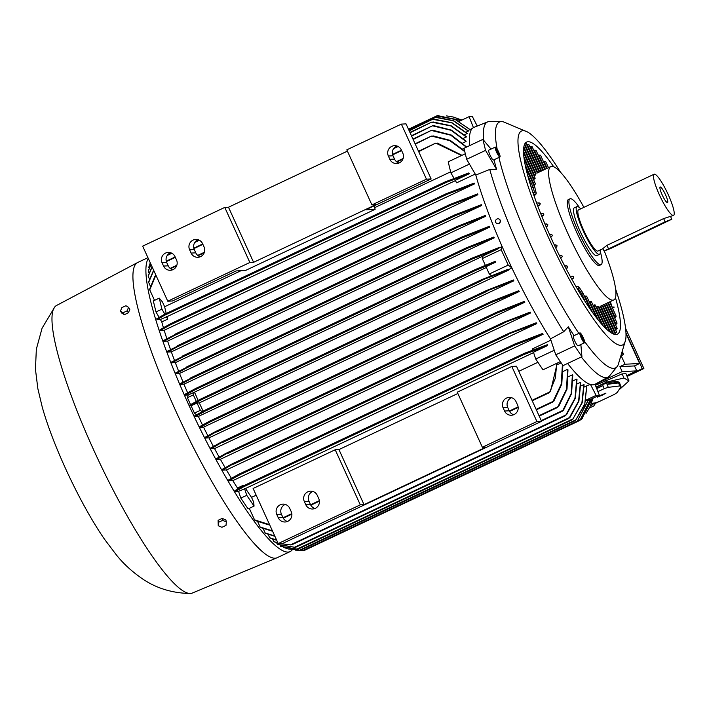 <?xml version="1.0" encoding="UTF-8"?>
<svg xmlns="http://www.w3.org/2000/svg" width="709" height="709" viewBox="0 0 709 709"><rect width="100%" height="100%" fill="white"/><g stroke="black" fill="none" stroke-linecap="round" stroke-linejoin="round"><path stroke-width="1.06" d="M497.151 149.147A135.942 24.248 -115.3 0 1 501.219 121.611A135.942 24.248 -115.3 0 1 501.538 121.611A135.942 24.248 -115.3 0 1 503.691 121.966L527.54 132.016A118.341 21.11 -115.3 0 1 560.464 172.136M615.589 288.997A118.341 21.11 -115.3 0 1 625.613 339.921L618.204 364.718A135.942 24.248 -115.3 0 1 617.105 366.606A135.942 24.248 -115.3 0 1 613.675 368.37A135.942 24.248 -115.3 0 1 584.677 341.649M617.105 366.606L609.651 375.805A141.1 25.169 -115.3 0 1 608.162 377.073A141.1 25.169 -115.3 0 1 606.08 377.64A141.1 25.169 -115.3 0 1 581.327 356.981M483.706 140.347A141.1 25.169 -115.3 0 1 487.774 121.851A141.1 25.169 -115.3 0 1 489.361 121.514A141.1 25.169 -115.3 0 1 489.697 121.514L501.538 121.611M625.613 339.921A118.341 21.11 -115.3 0 1 549.271 239.217A118.341 21.11 -115.3 0 1 523.082 130.704A118.341 21.11 -115.3 0 1 527.54 132.016M578.881 333.372A135.942 24.248 -115.3 0 1 531.307 246.262A135.942 24.248 -115.3 0 1 498.914 157.451M608.162 377.073L595.055 384.26A142.013 25.329 -115.3 0 1 595.011 384.287A142.013 25.329 -115.3 0 1 592.954 384.836A142.013 25.329 -115.3 0 1 590.508 384.5L596.092 395.374L586.006 400.133M584.588 342.757L578.101 345.815A5.459 0.975 -115.3 0 1 576.63 344.414A5.459 0.975 -115.3 0 1 574.006 339.194A5.459 0.975 -115.3 0 1 573.448 335.933L579.927 332.875A5.459 0.975 64.7 0 0 580.485 336.137A5.459 0.975 64.7 0 0 583.108 341.357A5.459 0.975 64.7 0 0 584.588 342.757A5.459 0.975 64.7 0 0 584.03 339.496A5.459 0.975 64.7 0 0 581.398 334.276A5.459 0.975 64.7 0 0 579.927 332.875M499.925 156.981L493.437 160.039A5.459 0.975 -115.3 0 1 491.098 157.203A5.459 0.975 -115.3 0 1 488.767 151.629A5.459 0.975 -115.3 0 1 488.785 150.157L495.263 147.1A5.459 0.975 64.7 0 0 495.254 148.571A5.459 0.975 64.7 0 0 497.576 154.145A5.459 0.975 64.7 0 0 499.925 156.981A5.459 0.975 64.7 0 0 499.934 155.51A5.459 0.975 64.7 0 0 497.603 149.927A5.459 0.975 64.7 0 0 495.263 147.1M200.922 398.972L202.03 398.919L201.303 399.796L190.154 405.858A158.435 28.263 -115.3 0 1 189.968 405.442A158.435 28.263 -115.3 0 1 189.782 405.034L200.922 398.972M295.307 550.149L303.789 550.494M292.259 549.776A163.256 29.122 -115.3 0 1 290.087 551.62A163.256 29.122 -115.3 0 1 189.037 405.486A163.256 29.122 -115.3 0 1 148.323 258.555M290.087 551.62L277.122 557.735A163.256 29.122 -115.3 0 1 276.9 557.832A163.256 29.122 -115.3 0 1 176.08 411.601A163.256 29.122 -115.3 0 1 137.608 262.543A163.256 29.122 -115.3 0 1 137.821 262.436L147.924 257.668M615.447 297.656A106.208 18.948 -115.3 0 1 617.335 334.169A106.208 18.948 -115.3 0 1 615.953 334.506A106.208 18.948 -115.3 0 1 553.233 242.655A106.208 18.948 -115.3 0 1 526.716 142.057A106.208 18.948 -115.3 0 1 528.099 141.72A106.208 18.948 -115.3 0 1 553.694 166.739M588.452 399.637L577.002 421.811L588.63 399.628L585.838 400.869M460.788 120.583L437.435 115.567L460.894 120.539M476.058 270.191L474.773 270.262L475.677 269.367L495.316 261.302L495.697 262.126L476.058 270.191L201.303 399.796M276.9 557.832L192.192 593.096A159.002 28.36 -115.3 0 1 190.012 593.504A159.002 28.36 -115.3 0 1 93.996 450.667A159.002 28.36 -115.3 0 1 54.815 306.908A159.002 28.36 -115.3 0 1 56.525 305.49L137.608 262.543M499.464 219.294A2.473 2.304 127.7 0 1 499.428 223.167A2.473 2.304 127.7 0 1 496.442 223.211M495.662 222.218A2.473 2.304 -52.3 0 0 499.251 223.034A2.473 2.304 -52.3 0 0 499.375 219.223A2.473 2.304 -52.3 0 0 495.662 222.218M190.012 593.504C172.455 593.105 156.911 588.426 143.36 579.457C132.441 572.048 123.375 563.77 116.152 554.633L104.675 539.46A106.51 19.001 -115.3 0 1 65.476 468.401A106.51 19.001 -115.3 0 1 42.256 407.134L37.861 388.7L35.45 369.265L36.345 349.156L42.088 328.178L54.815 306.908M127.593 313.165L125.777 314.025M604.316 251.039A73.736 13.152 -115.3 0 1 613.746 299.96A73.736 13.152 -115.3 0 1 612.789 300.191A73.736 13.152 -115.3 0 1 568.113 233.961A73.736 13.152 -115.3 0 1 550.831 166.58A73.736 13.152 -115.3 0 1 551.788 166.349A73.736 13.152 -115.3 0 1 583.897 207.356M598.449 307.174L599.025 306.9L610.724 332.592M613.746 299.96L600.204 306.35L612.842 333.771M600.257 251.615A36.416 6.496 -115.3 0 1 601.064 264.679L599.442 265.441A36.416 6.496 -115.3 0 1 598.972 265.556A36.416 6.496 -115.3 0 1 576.904 232.844A36.416 6.496 -115.3 0 1 568.37 199.575L569.992 198.812A36.416 6.496 -115.3 0 1 570.47 198.697A36.416 6.496 -115.3 0 1 579.563 207.737M591.403 403.377L594.975 402.942A21.243 5.131 157.3 0 0 599.043 401.631L614.357 394.408A21.243 5.131 157.3 0 0 617.247 392.432L621.013 386.609L619.763 383.622A21.243 5.131 -22.7 0 1 619.985 383.968A21.243 5.131 -22.7 0 1 620.074 384.358M601.064 264.679A36.416 6.496 -115.3 0 1 600.585 264.794A36.416 6.496 -115.3 0 1 579.085 233.296A36.416 6.496 -115.3 0 1 569.992 198.812M600.098 250.038A26.401 4.706 -115.3 0 1 599.495 254.345A26.401 4.706 -115.3 0 1 583.153 230.717A26.401 4.706 -115.3 0 1 576.966 206.594A26.401 4.706 -115.3 0 1 580.68 208.871M599.495 254.345L596.792 255.621A26.401 4.706 -115.3 0 1 580.449 231.994A26.401 4.706 -115.3 0 1 574.263 207.87L576.966 206.594M668.215 194.594A22.759 4.059 -115.3 0 1 673.55 215.385A22.759 4.059 -115.3 0 1 659.467 195.01A22.759 4.059 -115.3 0 1 654.132 174.219A22.759 4.059 -115.3 0 1 668.215 194.594M602.978 248.673L597.935 251.057A22.759 4.059 -115.3 0 1 583.853 230.682A22.759 4.059 -115.3 0 1 578.517 209.891L654.132 174.219M604.05 251.021L610.741 248.451L671.804 219.241L665.113 221.811L604.05 251.021L602.907 248.522L606.939 245.341L663.642 218.585L673.55 215.385M662.179 194.886A8.614 1.533 -115.3 0 1 660.035 187.123A8.614 1.533 -115.3 0 1 665.494 194.718A8.614 1.533 -115.3 0 1 667.355 202.623A8.614 1.533 -115.3 0 1 662.179 194.886M590.544 405.451L592.954 404.555L590.313 405.982M589.303 408.065L593.788 405.947L595.471 403.341L591.217 403.855M226.348 521.921L226.011 525.387L221.961 527.292L218.239 525.75L218.576 522.285L222.635 520.371L226.348 521.921L225.87 519.954L222.156 518.403L222.635 520.371M128.551 307.325L127.141 310.834L123.082 312.749L120.441 311.145L121.851 307.635L125.91 305.721L128.551 307.325L129.853 309.248L128.444 312.766L127.141 310.834M602.109 394.709L605.973 393.123L602.677 395.037L597.279 397.146L602.109 394.709M601.152 395.569L600.984 395.055M601.329 395.666L601.108 395.002M595.471 403.341L595.268 402.854M222.156 518.403L218.106 520.317L218.576 522.285M218.106 520.317L218.239 525.75M123.082 312.749L124.385 314.672L121.744 313.077L120.441 311.145M124.385 314.672L128.444 312.766M607.037 384.349A21.243 5.131 -22.7 0 1 618.585 382.949L607.037 384.349L608.287 387.336A21.243 5.131 157.3 0 0 604.21 388.647L597.926 391.616M618.585 382.949L619.834 385.935L608.287 387.336M596.57 388.204A21.243 5.131 -22.7 0 1 602.96 385.661L596.73 388.603M602.96 385.661L604.21 388.647M621.013 386.609A21.243 5.131 157.3 0 0 619.834 385.935M619.985 383.968L619.524 382.878A21.243 5.131 157.3 0 0 596.136 387.105M625.56 328.32L643.887 368.538L627.128 376.444M528.772 179.147L529.809 182.656M531.528 188.177L533.257 187.362L534.825 187.504L536.261 193.247M582.621 292.445L581.823 293.934L580.653 294.483M611.92 306.9L614.278 307.103L612.035 307.148M598.919 401.675L595.463 403.306M596.101 387.017L606.452 382.133L623.92 378.021L628.989 380.901L618.682 390.207M643.887 368.538L642.283 368.618L625.95 332.76M626.889 375.876L642.283 368.618M371.915 204.91L346.816 149.838L401.365 124.102L406.035 123.88L431.134 178.952L426.463 179.182L371.915 204.91L375.655 204.733L253.592 262.312L249.86 262.49L224.762 207.409L228.493 207.232L347.41 151.132M249.86 262.49L167.767 301.219L142.669 246.138L224.762 207.409M401.312 149.891L402.818 153.197A7.285 7.143 87.2 0 1 396.685 163.531A7.285 7.143 87.2 0 1 389.853 159.312L388.346 156.007A7.285 7.143 87.2 0 1 394.479 145.673A7.285 7.143 87.2 0 1 401.312 149.891M396.827 145.965A7.285 7.143 -92.8 0 0 393.016 155.785L394.523 159.091A7.285 7.143 -92.8 0 0 398.999 163.017M202.561 243.648L204.068 246.954A7.285 7.143 87.2 0 1 197.935 257.287A7.285 7.143 87.2 0 1 191.102 253.069L189.595 249.763A7.285 7.143 87.2 0 1 195.728 239.429A7.285 7.143 87.2 0 1 202.561 243.648M198.077 239.722A7.285 7.143 -92.8 0 0 194.266 249.533L195.773 252.838A7.285 7.143 -92.8 0 0 200.248 256.773M175.017 256.64L176.523 259.946A7.285 7.143 87.2 0 1 170.39 270.28A7.285 7.143 87.2 0 1 163.557 266.061L162.051 262.755A7.285 7.143 87.2 0 1 168.184 252.422A7.285 7.143 87.2 0 1 175.017 256.64M170.532 252.714A7.285 7.143 -92.8 0 0 166.721 262.534L168.228 265.831A7.285 7.143 -92.8 0 0 172.704 269.766M167.767 301.219L172.438 300.988L236.168 270.927L245.491 270.475L375.114 209.332A141.711 25.276 -115.3 0 1 374.733 207.622L373.962 205.929M253.592 262.312L228.493 207.232M401.365 124.102L426.463 179.182M482.368 447.264L536.917 421.536L511.809 366.456L457.261 392.183L482.368 447.264L486.099 447.087L364.036 504.657L360.305 504.843L335.206 449.763L338.937 449.577L457.854 393.486M335.206 449.763L253.113 488.483L278.212 543.564L360.305 504.843M278.212 543.564L282.882 543.342L541.579 421.306L516.48 366.225L511.809 366.456M536.917 421.536L541.579 421.306M516.019 401.604L517.526 404.91A7.285 7.143 87.2 0 1 511.402 415.244A7.285 7.143 87.2 0 1 504.569 411.025L503.062 407.719A7.285 7.143 87.2 0 1 509.186 397.394A7.285 7.143 87.2 0 1 516.019 401.604M511.544 397.678A7.285 7.143 -92.8 0 0 507.724 407.498L509.23 410.803A7.285 7.143 -92.8 0 0 513.715 414.73M317.269 495.361L318.775 498.666A7.285 7.143 87.2 0 1 312.651 509A7.285 7.143 87.2 0 1 305.818 504.781L304.312 501.476A7.285 7.143 87.2 0 1 310.436 491.142A7.285 7.143 87.2 0 1 317.269 495.361M312.793 491.434A7.285 7.143 -92.8 0 0 308.973 501.254L310.48 504.551A7.285 7.143 -92.8 0 0 314.964 508.486M289.724 508.353L291.231 511.659A7.285 7.143 87.2 0 1 285.107 521.992A7.285 7.143 87.2 0 1 278.274 517.774L276.767 514.468A7.285 7.143 87.2 0 1 282.891 504.134A7.285 7.143 87.2 0 1 289.724 508.353M285.248 504.427A7.285 7.143 -92.8 0 0 281.429 514.247L282.935 517.552A7.285 7.143 -92.8 0 0 287.42 521.478M364.036 504.657L338.937 449.577M531.466 188L533.141 187.211L534.985 187.965M531.13 186.928A81.934 14.614 -115.3 0 1 530.607 184.535L529.898 182.975M533.992 195.533L535.765 194.691L536.172 193.087L532.946 192.485M577.543 289.272L579.093 287.278L578.119 286.569L576.018 286.666M579.049 287.145L582.789 292.755L580.733 294.607M614.278 307.103L612.416 307.981M524.465 144.822L537.289 172.969L550.831 166.58M523.889 147.02L536.004 173.599L535.428 173.865M534.639 175.096C536.208 174.485 536.137 174.671 534.418 175.637M523.588 151.318L534.621 175.548L534.054 175.814M533.912 178.464C535.552 177.986 535.534 178.296 533.868 179.404M523.986 157.168L534.081 179.315L533.505 179.581M524.27 159.312L535.463 183.888L533.948 185.536M538.601 203.102C540.506 203.04 540.728 203.758 539.292 205.282M537.519 205.3L539.496 205.211L537.785 206.018M542.137 213.631C544.051 213.569 544.317 214.295 542.926 215.802M541.605 215.802L543.138 215.731L541.818 216.351M546.125 224.133C548.066 224.079 548.358 224.806 547.002 226.304M545.948 226.286L547.215 226.224L546.143 226.738M550.503 234.617C552.462 234.564 552.781 235.291 551.451 236.788M550.538 236.762L551.673 236.709L550.716 237.152M555.236 245.084C557.221 245.03 557.558 245.748 556.264 247.246M555.377 247.219L556.476 247.166L555.555 247.601M560.323 255.532C562.334 255.479 562.698 256.197 561.422 257.695M560.456 257.677L561.634 257.615L560.659 258.076M565.782 265.964C567.838 265.902 568.228 266.619 566.961 268.117M565.791 268.108L567.182 268.046L566.039 268.578M571.684 276.377C573.794 276.306 574.219 277.024 572.969 278.522M571.41 278.531L573.191 278.451L571.738 279.133M584.331 296.078L586.635 296.158L596.597 318.031M589.214 301.812L591.377 301.6L601.675 324.199M593.096 305.375L593.672 305.1L603.075 325.75M593.468 305.207C595.347 304.604 595.587 304.773 594.16 305.703M596.154 307.103L596.721 306.837L607.205 329.836M596.526 306.935C598.352 306.217 598.529 306.27 597.058 307.086M628.989 380.901L625.976 373.696L622.192 373.882L595.436 385.244M623.92 378.021L622.192 373.882M606.452 382.133L605.725 380.396M625.976 333.558L639.633 363.513L634.502 365.933L636.762 370.887L626.774 375.602M375.114 209.332L365.782 209.784L431.134 178.952M499.092 154.261L498.817 155.12L497.319 152.896L496.087 149.812L496.362 148.961L499.092 154.261L498.445 154.571M497.869 151.185L496.832 151.673M583.285 338.61L583.826 340.878L582.807 340.09L580.68 334.754L583.285 338.61L582.284 339.079M581.708 335.543L580.955 335.898M543.493 161.714L545.841 161.891L548.482 167.687M538.273 155.236L540.515 155.174L546.612 168.574M533.824 150.45L535.977 150.193L544.751 169.451M530.394 146.923C532.291 146.338 532.539 146.533 531.138 147.507M530.031 147.091L530.598 146.816L541.596 170.94M527.177 144.822C529.029 144.157 529.233 144.264 527.797 145.159M526.805 144.99L527.381 144.725L539.726 171.817M524.492 143.909C526.3 143.156 526.477 143.191 525.006 144.007M602.756 305.145L615.43 332.964L614.863 333.239M615.403 332.432C616.998 331.865 616.945 332.078 615.226 333.062M604.617 304.267L616.068 329.393L615.501 329.658M615.917 328.568C617.557 328.099 617.539 328.4 615.864 329.481M607.781 302.778L617.069 323.153L615.483 324.66M609.643 301.901L616.174 316.223L614.703 317.969M610.414 301.538A106.208 18.948 -115.3 0 1 611.716 306.439M639.633 363.513L625.046 364.222L621.385 356.184M636.762 370.887L622.174 371.596L619.914 366.642L634.502 365.933M619.914 366.642L625.046 364.222M595.533 384.163L622.174 371.596M539.212 416.121L557.566 407.462L566.518 389.197L567.581 369.327A141.711 25.276 64.7 0 0 567.971 369.797L566.996 389.144L558.674 406.47M558.958 405.858L557.38 407.489M541.463 421.04L562.529 411.105L571.135 393.672L572.411 374.831A141.711 25.276 64.7 0 0 572.766 375.203L571.56 393.637L563.54 410.156M563.85 409.518L562.397 411.123M279.895 543.484L290.53 544.929L279.328 543.511M291.807 544.787L565.481 415.696L574.972 398.254L576.701 379.12A141.711 25.276 64.7 0 0 577.002 379.412L575.362 398.192L566.544 414.721M566.952 414.021L565.374 415.713M277.343 544.344L295.431 547.392L277.6 544.53A158.435 28.263 -115.3 0 1 277.343 544.344L276.59 542.704M295.414 547.401L568.937 418.372L578.571 401.188L580.485 382.337A141.711 25.276 64.7 0 0 580.76 382.541L578.907 401.143L569.965 417.424M570.426 416.679L568.866 418.381M280.56 546.311L297.824 549.227L280.791 546.426A158.435 28.263 -115.3 0 1 280.56 546.311L280.161 545.434M572.571 419.631L581.903 402.836L583.826 384.562A141.711 25.276 64.7 0 0 584.065 384.695L582.186 402.809L572.571 419.631M283.343 547.313L287.526 548.766L300.519 550.264L288.04 548.899M586.848 385.873L584.748 404.679L575.451 420.57L584.774 403.926L586.733 385.847A141.711 25.276 64.7 0 0 586.848 385.873L590.056 384.367M575.451 420.57L300.519 550.264M436.629 115.984L454.593 119.085L470.032 129.552A141.711 25.276 64.7 0 0 469.961 129.587L455.125 119.44L436.629 115.984L408.49 129.26M436.088 117.153L453.627 120.707L468.427 130.943A141.711 25.276 64.7 0 0 468.312 131.094L453.361 120.778L434.759 117.242L436.957 117.215M434.75 117.251L408.632 129.57M432.57 119.325L434.874 119.236M434.041 119.165L452.032 122.737L467.178 133.319A141.711 25.276 64.7 0 0 467.107 133.54L451.722 122.843L432.614 119.298L409.19 130.81M431.604 122.17L433.899 122.072M433.137 121.975L451.225 125.812L466.38 136.669A141.711 25.276 64.7 0 0 466.345 136.97L450.88 125.954L431.657 122.134L409.917 132.388M410.086 132.769L431.657 122.134M432.393 125.865L434.555 125.812M433.89 125.679L451.465 130.119L466.079 141.1A141.711 25.276 64.7 0 0 466.07 141.49L451.11 130.305L432.472 125.803L411.61 136.11M431.152 130.509L433.421 130.385M432.791 130.252L451.172 134.985L466.309 146.719A141.711 25.276 64.7 0 0 466.354 147.171L450.747 135.197L431.267 130.429L413.134 139.451M431.32 136.181L433.589 136.022M464.785 151.602L449.816 140.674L431.471 136.066L415.279 144.166M433.022 135.871L450.206 140.373L464.625 150.946M154.792 276.59L155.927 275.189M435.618 143.245L437.568 143.2M155.883 275.136L149.741 289.866A158.435 28.263 -115.3 0 1 149.634 289.245L154.996 276.093M155.794 275.181L155.696 275.695L155.794 275.181M461.612 155.51L435.778 143.103L418.682 151.637M437.134 143.005L462.029 155.315M164.834 314.158L161.918 309.151L159.259 298.134L162.467 301.954L164.639 306.731A141.711 25.276 64.7 0 0 166.234 313.484M241.033 270.687L164.639 306.731M450.614 171.826L374.733 207.622M465.308 153.764L448.203 161.829L450.862 172.845L454.017 178.278M164.958 314.087L156.724 318.811A158.435 28.263 -115.3 0 0 156.973 319.644L164.461 315.328L446.599 182.24L469.58 173.608L468.702 172.978L445.349 181.823M165.312 314.105L164.133 315.292M446.909 181.903L445.013 182.169M170.763 323.659L160.066 329.623A158.435 28.263 -115.3 0 0 160.331 330.456L170.222 324.917L447.131 194.293L474.463 183.906L164.187 330.27L160.331 330.456M445.837 193.903L445.571 194.488L445.837 193.903L474.215 183.073A141.711 25.276 64.7 0 0 474.463 183.906M171.277 323.641L169.752 324.917M447.556 193.867L445.367 194.346M174.352 334.515L174.919 334.719L163.682 340.426A158.435 28.263 -115.3 0 0 163.974 341.259L173.953 335.712L450.853 205.096L477.901 194.718L167.616 341.082L163.974 341.259M449.701 204.635L449.329 205.273L449.701 204.635L477.618 193.885A141.711 25.276 64.7 0 0 477.901 194.718M174.946 334.497L173.413 335.712M451.332 204.609L449.169 205.14M177.498 345.717L178.127 345.886L167.546 351.221A158.435 28.263 -115.3 0 0 167.847 352.054L177.268 346.834L455.577 215.545L481.624 205.513L171.348 351.877L167.847 352.054M454.593 215.004L454.159 215.669L454.593 215.004L481.331 204.688A141.711 25.276 64.7 0 0 481.624 205.513M178.127 345.708L176.683 346.816M456.082 215.013L454.044 215.554M182.585 355.998L183.356 356.095L171.622 361.998A158.435 28.263 -115.3 0 0 171.941 362.831L182.435 357.07L458.448 226.871L485.603 216.298L175.327 362.662L171.941 362.831M457.544 226.295L456.977 227.022L457.544 226.295L485.293 215.474A141.711 25.276 64.7 0 0 485.603 216.298M183.347 355.962L181.734 357.079M459.051 226.26L456.888 226.924M186.875 366.775L187.734 366.837L175.885 372.774A158.435 28.263 -115.3 0 0 176.222 373.599L186.857 367.785L462.649 237.692L461.222 237.825L461.878 237.054L489.476 226.242A141.711 25.276 64.7 0 0 489.813 227.075L462.649 237.692M186.946 366.739L461.878 237.054M187.725 366.73L186.077 367.794M190.756 377.844L191.652 377.888L180.343 383.534A158.435 28.263 -115.3 0 0 180.698 384.358L190.872 378.792L467.718 248.194L466.389 248.283L467.089 247.494L493.881 237.01A141.711 25.276 64.7 0 0 494.226 237.834L467.718 248.194M190.818 377.817L467.089 247.494M191.634 377.826L190.047 378.792M160.358 319.484L167.049 316.639A141.711 25.276 64.7 0 0 167.723 319.121L161.776 321.921L160.358 319.484L156.973 319.644M166.296 316.675L167.723 319.121M469.58 173.608L455.24 180.378L456.658 182.816L475.225 174.06M195.259 388.674L196.225 388.683L195.507 389.56L185.341 395.117A158.435 28.263 -115.3 0 1 184.978 394.284L195.321 388.638L471.831 258.2L498.48 247.769A141.711 25.276 64.7 0 0 498.675 248.212L502.132 246.581M501.183 249.665L508.211 265.086L511.854 267.896A142.013 25.329 -115.3 0 1 502.158 246.635L501.183 249.665L482.28 258.581L483.157 255.869L498.028 248.85L472.407 258.936L471.139 258.998L471.902 258.173M498.028 248.85L498.675 248.212M194.213 392.166L193.335 394.886L187.398 397.687L188.266 394.975L194.505 392.157A141.711 25.276 64.7 0 0 198.174 400.399M193.335 394.886L196.304 401.391M483.104 256.011L194.505 392.157M482.28 258.581L485.319 265.263M200.993 398.945L475.677 269.367M197.04 403.013L200.363 410.307L194.426 413.108L191.093 405.814L197.04 403.013L199.309 402.898A141.711 25.276 64.7 0 0 203.137 411.14M200.363 410.307L202.136 411.672M486.339 267.497L199.309 402.898M495.697 262.126L485.984 266.708L489.307 274.002L491.337 275.571M204.919 410.21L206.018 410.165L205.424 410.981L195.143 416.591A158.435 28.263 -115.3 0 1 194.753 415.766L204.919 410.21M480.932 280.48L481.748 279.621L507.44 269.509L508.433 269.624A141.711 25.276 64.7 0 0 508.645 270.076L480.932 280.48M210.077 420.924L211.229 420.845L210.706 421.633L200.301 427.323A158.435 28.263 -115.3 0 1 199.894 426.499L210.077 420.924M485.966 291.248L486.853 290.362L513.431 279.975A141.711 25.276 64.7 0 0 513.839 280.799L485.966 291.248M217.105 431.276L205.637 438.038A158.435 28.263 -115.3 0 1 205.22 437.214L215.846 431.4L491.638 301.307L518.802 290.69A141.711 25.276 64.7 0 0 519.227 291.514L491.621 302.318L490.584 302.264L491.567 301.343M215.368 432.065L217.167 431.356M222.511 442.017L211.149 448.753A158.435 28.263 -115.3 0 1 210.724 447.928L221.217 442.168L497.16 311.995L524.385 301.396A141.711 25.276 64.7 0 0 524.828 302.22L497.08 313.041L496.132 312.944L497.16 311.995M220.783 442.771L222.608 442.115M227.075 453.29L216.865 459.45A158.435 28.263 -115.3 0 1 216.422 458.626L225.887 453.379L504.152 322.116L530.199 312.093A141.711 25.276 64.7 0 0 530.651 312.917L503.106 323.074M225.497 453.928L227.208 453.406M503.124 323.251L504.897 322.125M233.66 463.606L222.794 470.138A158.435 28.263 -115.3 0 1 222.334 469.323L232.366 463.748L509.213 333.15L536.261 322.781A141.711 25.276 64.7 0 0 536.74 323.596L508.069 334.161M231.994 464.244L233.837 463.73M508.061 334.373L509.913 333.15M239.748 474.277L239.66 474.853L228.972 480.817A158.435 28.263 -115.3 0 1 228.484 480.002L238.428 474.427L515.213 343.865L542.615 333.452A141.711 25.276 64.7 0 0 543.112 334.267L514.743 345.097L514.096 344.858M238.1 474.87L239.988 474.418M514.078 345.123L515.895 343.83M237.781 488.935L237.48 488.031L243.417 485.231A141.711 25.276 64.7 0 0 243.736 485.718M243.417 485.231L243.604 485.78M550.893 340.178L532.362 348.925L532.698 349.936M243.577 486.259L243.657 486.764L235.415 491.488A158.435 28.263 -115.3 0 1 234.909 490.663L242.398 486.347L524.483 353.277L547.525 344.636L547.392 345.655L524.04 354.5L523.561 354.181M242.239 486.675L243.843 486.427M523.543 354.482L525.014 353.286M238.57 491.337L245.527 488.483A141.711 25.276 64.7 0 0 251.527 497.372L253.698 502.149L254.044 506.111L248.106 508.911L240.821 498.117L238.57 491.337L235.415 491.488M244.516 488.528L246.759 495.316L254.044 506.111M518.793 371.303L537.909 362.281M533.576 352.603L245.527 488.483M251.527 497.372L256.162 495.183M547.392 345.655L533.46 352.231L535.703 359.02L542.988 369.806L560.34 361.625M268.33 524.784L255.001 520.45A158.435 28.263 -115.3 0 1 254.54 519.839L269.588 524.651M269.393 524.208L269.509 524.687M532.22 400.762L549.528 392.6L555.289 378.278L556.822 363.283M269.562 524.554L267.816 524.589M550.592 391.2L549.262 392.609M557.274 363.07L550.459 391.687M536.341 409.82L552.754 402.074L561.253 384.118L562.405 364.692M554.128 400.505L552.515 402.1M562.857 365.357L561.785 384.118L553.889 401.072M592.192 398.6L581.672 419.187L592.095 398.644M580.618 419.684L581.672 419.187M590.641 399.335L579.989 420.357L590.5 399.397M508.211 265.086L489.307 274.002M469.429 164.089L450.862 172.845M472.256 128.506L470.032 129.552M477.254 126.051L472.345 116.515L469.083 116.675L473.435 127.611A142.013 25.329 -115.3 0 1 473.887 127.398L487.774 121.851M469.083 116.675L459.29 121.292M554.243 350.273L535.703 359.02M511.898 267.993L508.433 269.624M274.915 536.323L265.538 533.372A158.435 28.263 -115.3 0 1 265.175 532.973L263.234 528.71M265.175 532.973L274.755 535.977M563.212 371.392L567.581 369.327M276.714 540.267L270.005 538.069A158.435 28.263 -115.3 0 1 269.677 537.741L268.17 534.435M269.677 537.741L276.59 540.001M568.441 376.701L572.411 374.831M278.025 543.147L274.011 541.756A158.435 28.263 -115.3 0 1 273.718 541.508L272.611 539.062M273.718 541.508L277.937 542.97M573.111 380.813L576.701 379.12M577.277 383.853L580.485 382.337M580.972 385.909L583.826 384.562M584.225 387.034L586.742 385.847M469.961 129.587L468.002 130.509M468.312 131.094L466.043 132.166M150.246 262.764L149.776 264.439M467.107 133.54L464.501 134.763M150.397 263.101L148.766 267.32A158.435 28.263 -115.3 0 1 148.819 267.054L150.37 263.039M149.209 268.303L148.766 267.32M466.345 136.97L463.376 138.37M151.026 264.475L148.252 271.299A158.435 28.263 -115.3 0 1 148.278 270.962L150.964 264.333M149.094 273.151L148.252 271.299M466.07 141.49L462.729 143.067M152.143 266.921L148.208 276.297A158.435 28.263 -115.3 0 1 148.19 275.872L152.036 266.69M149.484 279.098L148.208 276.297M463.996 148.323L462.614 148.979M153.764 270.492L148.668 282.43A158.435 28.263 -115.3 0 1 148.615 281.907L153.623 270.173M150.441 286.303L148.668 282.43M154.527 300.368L149.741 289.866M159.259 298.134L153.321 300.935L155.98 311.951L161.918 309.151M159.126 317.357L155.98 311.951M455.391 180.627L167.049 316.639M489.813 227.075L179.537 373.439L176.222 373.599M494.226 237.834L183.95 384.207L180.698 384.358M163.407 327.655A141.711 25.276 -115.3 0 1 161.776 321.921M166.801 338.601A141.711 25.276 -115.3 0 1 164.187 330.27M170.506 349.502A141.711 25.276 -115.3 0 1 167.616 341.082M174.458 360.358A141.711 25.276 -115.3 0 1 171.348 351.877M178.633 371.188A141.711 25.276 -115.3 0 1 175.327 362.662M183.028 381.991A141.711 25.276 -115.3 0 1 179.537 373.439M187.61 392.777A141.711 25.276 -115.3 0 1 183.95 384.207M188.266 394.975L185.341 395.117M190.535 404.591L187.398 397.687M191.093 405.814L190.154 405.858M196.535 414.738L194.426 413.108M508.645 270.076L198.369 416.44L195.143 416.591M513.839 280.799L203.563 427.164L200.301 427.323M519.227 291.514L208.951 437.878L205.637 438.038M524.828 302.22L214.543 448.584L211.149 448.753M530.651 312.917L220.375 459.281L216.865 459.45M536.74 323.596L226.455 469.961L222.794 470.138M543.112 334.267L232.836 480.631L228.972 480.817M202.499 425.001A141.711 25.276 -115.3 0 1 198.369 416.44M207.834 435.707A141.711 25.276 -115.3 0 1 203.563 427.164M213.382 446.386A141.711 25.276 -115.3 0 1 208.951 437.878M219.134 457.048A141.711 25.276 -115.3 0 1 214.543 448.584M225.134 467.674A141.711 25.276 -115.3 0 1 220.375 459.281M231.4 478.274A141.711 25.276 -115.3 0 1 226.455 469.961M237.48 488.031A141.711 25.276 -115.3 0 1 232.836 480.631M246.759 495.316L240.821 498.117M254.54 519.839L249.302 508.344M272.602 531.263L260.566 527.558A158.435 28.263 -115.3 0 1 260.159 527.062L257.73 521.727M260.159 527.062L272.407 530.819M557.318 364.683L561.173 362.866M453.654 117.127L461.825 120.096M461.976 120.025L460.008 119.272M461.781 120.122L453.122 116.994L446.386 115.877M595.427 385.341L595.551 383.986M595.356 384.092L595.33 385.093M592.786 399.22L593.132 398.157M595.294 385.005L595.312 384.118M593.07 398.192L590.18 406.266M586.051 413.427L589.923 406.815L593.025 398.21M596.092 395.374L599.362 395.223L588.47 400.355M502.158 246.635A142.013 25.329 -115.3 0 1 475.81 175.061L466.646 159.303L485.55 150.388L482.891 139.372L491.036 149.094M466.646 159.303L463.987 148.287L482.891 139.372M469.748 145.567A142.013 25.329 -115.3 0 1 473.435 127.611M599.362 395.223L595.011 384.287M574.653 345.903L555.75 354.819L563.026 365.614L581.929 356.698L574.653 345.903L568.308 326.769A138.237 24.655 64.7 0 0 574.068 335.641M590.508 384.5A142.013 25.329 -115.3 0 1 567.59 363.46M555.75 354.819L550.468 338.875A142.013 25.329 -115.3 0 1 511.854 267.896M622.706 351.974L623.353 354.686L622.272 353.401M621.607 355.519L623.353 354.686M550.468 338.875L563.708 331.741A141.1 25.169 -115.3 0 1 489.751 169.451L475.81 175.061M494.031 159.755A138.237 24.655 64.7 0 0 496.548 169.3L489.751 169.451M496.548 169.3L485.55 150.388M580.387 344.734A138.237 24.655 64.7 0 0 580.955 345.513L581.929 356.698M563.708 331.741L568.308 326.769M608.402 248.567L606.939 245.341M665.113 221.811L663.642 218.585M534.471 192.414L533.257 187.362M581.823 293.934L578.402 288.864M389.853 159.312L394.523 159.091M388.346 156.007L393.016 155.785M191.102 253.069L195.773 252.838M189.595 249.763L194.266 249.533M163.557 266.061L168.228 265.831M162.051 262.755L166.721 262.534M504.569 411.025L509.23 410.803M503.062 407.719L507.724 407.498M305.818 504.781L310.48 504.551M304.312 501.476L308.973 501.254M278.274 517.774L282.935 517.552M276.767 514.468L281.429 514.247M544.06 161.448L547.188 168.299M538.849 154.97L545.318 169.185M534.4 150.184L543.457 170.063M524.802 144.051L537.865 172.704M525.254 164.922L534.524 185.271M527.7 175.265L533.141 187.211M533.735 194.789L535.765 194.691M577.339 288.944L578.349 288.891M581.85 294.084L585.661 302.451M584.898 295.813L592.538 312.58M589.782 301.547L598.245 320.113M600.886 306.031L613.693 334.116M606.487 303.39L616.059 324.385M608.349 302.513L615.27 317.694M557.717 406.851L539.017 415.669M562.751 410.458L541.259 420.597M565.844 414.987L290.885 544.689M569.389 417.619L294.395 547.339M573.085 418.842L296.752 549.2M576.018 419.763L299.375 550.264M577.729 420.924L302.973 550.53M438.543 115.505L437.639 115.93M437.586 116.001L435.034 117.198M435.663 117.286L408.801 129.951M398.157 146.515L393.539 148.695M199.406 240.271L194.789 242.443M171.862 253.264L167.244 255.444M401.631 150.6L392.662 154.837M202.88 244.357L193.912 248.593M175.336 257.349L166.367 261.586M402.934 159.064L396.836 161.936M204.183 252.821L198.086 255.692M176.638 265.813L170.541 268.684M445.243 181.867L165.037 314.052M445.713 193.965L170.869 323.605M449.568 204.697L174.467 334.471M454.46 215.066L177.613 345.664M457.402 226.357L182.709 355.936M461.727 237.116L187.008 366.713M466.947 247.556L190.872 377.791M471.76 258.236L195.383 388.612M472.407 258.936L195.507 389.56M475.526 269.438L201.055 398.91M481.677 279.656L205.043 410.156M482.076 280.48L205.424 410.981M486.782 290.398L210.201 420.871M487.048 291.284L210.706 421.633M491.497 301.378L215.97 431.347M491.621 302.318L216.626 432.038M497.089 312.031L221.341 442.115M497.08 313.041L222.121 442.744M504.019 322.178L225.941 453.361M503.913 323.233L226.827 453.946M509.08 333.212L232.428 463.721M508.814 334.347L233.465 464.235M515.151 343.9L238.481 474.41M514.743 345.097L239.66 474.853M524.43 353.304L242.487 486.312M524.04 354.5L243.657 486.764M549.413 392.112L532.016 400.319M518.111 406.877L509.337 411.016M319.36 500.634L310.586 504.773M291.816 513.626L283.042 517.765M552.798 401.516L536.146 409.368M582.443 418.283L581.362 418.789M580.698 419.48L578.083 420.721M302.858 550.538L304.214 550.468M438.836 115.496L437.462 115.558L408.473 129.224M671.804 219.241L670.661 216.741M532.104 146.666L542.89 170.328M528.808 144.414L541.02 171.206M526.06 143.36L539.159 172.092M523.729 148.181L535.818 174.706M523.623 152.931L535.162 178.234M525.856 167.767L534.914 187.655M536.669 203.004L539.23 202.88M540.683 213.506L542.766 213.4M544.973 223.991L546.763 223.911M549.519 234.466L551.141 234.387M554.296 244.933L555.883 244.853M559.321 255.391L560.97 255.311M564.603 265.831L566.429 265.742M570.151 276.253L572.331 276.147M582.745 292.613L590.579 309.798M595.152 304.914L606.009 328.737M598.112 306.43L609.713 331.883M602.18 305.419L615.439 334.497M604.05 304.533L616.608 332.096M605.911 303.656L617.167 328.347M572.588 419.622L297.824 549.236M577.011 421.802L304.258 550.468M432.587 119.307L409.022 130.429M432.446 125.812L411.433 135.729M431.232 130.447L412.957 139.061M397.669 146.276L394.071 147.977M198.919 240.032L195.321 241.734M171.374 253.024L167.776 254.726M431.435 136.075L415.102 143.776M401.454 150.219L392.547 154.42M202.703 243.976L193.796 248.177M175.158 256.968L166.252 261.169M435.743 143.121L418.505 151.247M403.137 158.497L396.464 161.652M204.387 252.253L197.714 255.4M176.842 265.246L170.169 268.392M445.296 181.85L165.002 314.069M445.775 193.929L170.816 323.632M449.63 204.662L174.414 334.488M454.522 215.04L177.56 345.691M457.473 226.322L182.647 355.962M481.748 279.621L204.981 410.183M486.853 290.362L210.139 420.898M518.173 407.391L509.567 411.45M319.422 501.148L310.817 505.198M291.878 514.14L283.272 518.199M579.989 420.357L577.135 421.704M288.572 549.041L287.526 548.766M454.168 117.26L453.122 116.994M589.923 406.815L590.429 405.716"/></g></svg>
